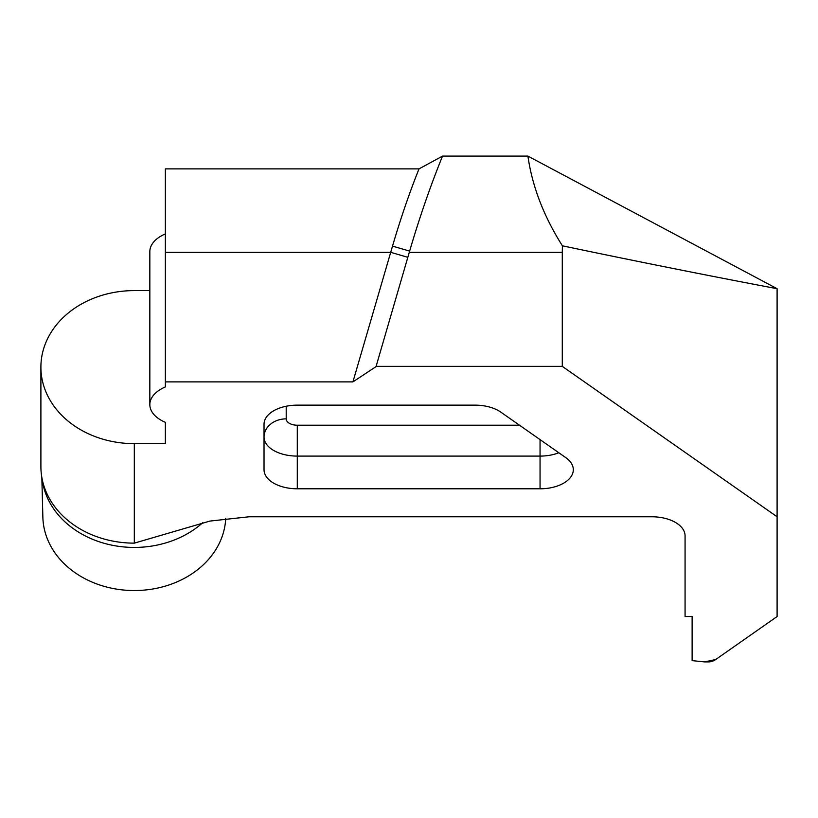 <?xml version="1.0" encoding="UTF-8"?>
<svg xmlns="http://www.w3.org/2000/svg" width="818" height="818" viewBox="0 0 818 818"><rect width="100%" height="100%" fill="white"/><g stroke="black" fill="none" stroke-linecap="round" stroke-linejoin="round"><path stroke-width="1.23" d="M225.717 518.356A91.473 74.929 180 0 1 133.6 590.545A91.473 74.929 180 0 1 42.863 517.201L41.841 477.436M692.12 651.445L692.12 616.537L685.075 616.537L685.075 535.851A33.262 19.08 180 0 0 675.331 522.365A33.262 19.08 180 0 0 651.813 516.771L249.132 516.771L209.858 521.086L134.316 543.142A93.416 76.514 180 0 1 43.804 485.544A93.416 76.514 180 0 1 40.9 466.628L40.9 367.118A93.416 76.514 0 0 0 134.316 443.642L165.359 443.642L165.359 422.333L165.359 443.642M540.054 488.796A33.262 19.08 180 0 0 570.115 477.876A33.262 19.08 180 0 0 573.316 469.716A33.262 19.08 180 0 0 565.78 457.63L500.82 412.139A33.262 19.08 180 0 0 489.328 406.986A33.262 19.08 180 0 0 475.094 405.145L297.292 405.145A33.262 19.08 180 0 0 273.774 410.738A33.262 19.08 180 0 0 264.03 424.225L264.03 469.716A33.262 19.08 180 0 0 273.774 483.203A33.262 19.08 180 0 0 297.292 488.796L297.292 456.096L540.054 456.096L540.054 488.796L297.292 488.796M777.1 288.703C707.335 275.492 635.77 261.198 562.395 245.809C543.755 216.32 532.262 186.412 527.907 156.095L777.1 288.703L777.1 616.537L715.74 659.502A23.139 16.36 90 0 1 708.48 661.905L704.646 661.905L715.74 659.502M562.395 245.809L562.283 252.322L409.276 252.322C419.307 218.048 430.391 185.972 442.538 156.095L527.907 156.095M165.359 233.907A38.415 22.035 180 0 0 149.837 251.607L149.837 404.644A38.415 22.035 180 0 0 165.359 422.333M165.359 381.883L165.359 168.876L419.02 168.876C409.46 192.731 400.626 218.467 392.517 246.116L352.916 381.883L165.359 381.883L165.359 386.945A38.415 22.035 180 0 0 149.837 404.644M692.12 616.537L692.12 660.627L704.646 661.905M149.837 290.605L134.316 290.605A93.416 76.514 0 0 0 40.9 367.118M442.538 156.105L419.02 168.876M777.1 516.771L562.283 366.362L562.283 252.322M352.916 381.883L376.014 366.648L409.276 252.322M562.283 366.362L376.014 366.362M202.721 522.702A92.608 75.859 180 0 1 105.256 543.602A92.608 75.859 180 0 1 42.178 479.256M540.054 439.603L540.054 456.096A33.262 19.08 180 0 0 558.837 452.763M286.208 418.857A22.178 18.16 180 0 0 270.523 424.174A22.178 18.16 180 0 0 264.03 437.016A33.262 19.08 180 0 0 273.774 450.514A33.262 19.08 180 0 0 297.292 456.096L297.292 425.217A11.084 6.36 -0 0 1 286.208 418.857L286.208 406.239M519.502 425.217L297.292 425.217M134.316 443.642L134.316 543.142M392.517 246.116L409.634 251.106M407.824 257.312L390.707 252.322L165.359 252.322"/></g></svg>
